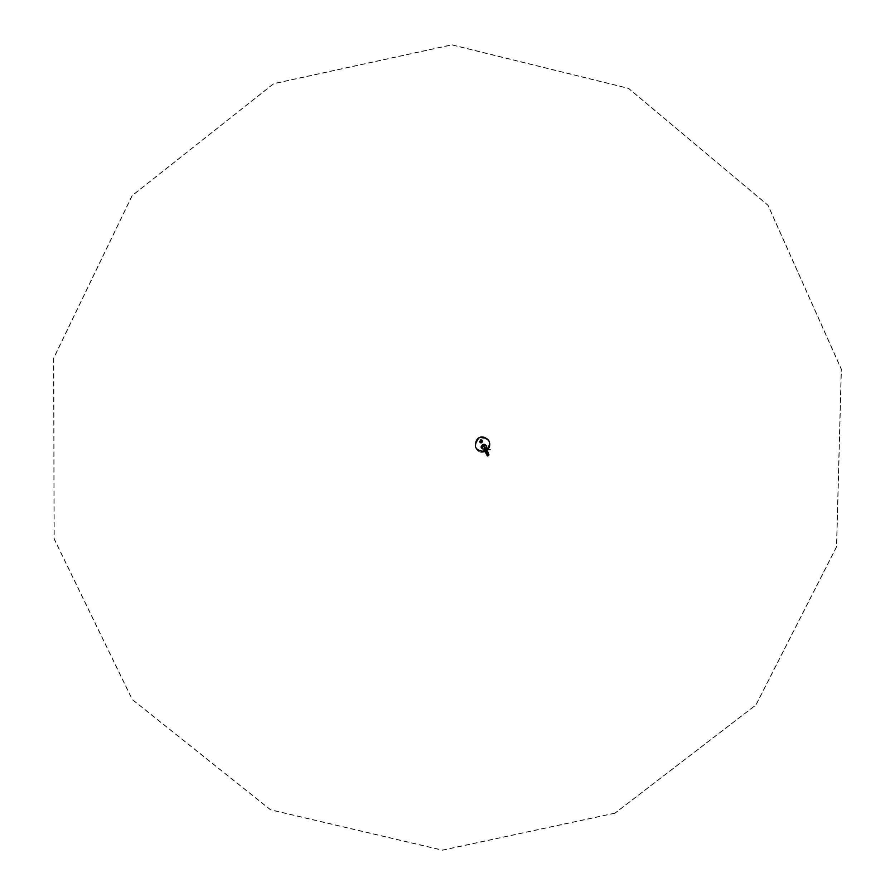<?xml version="1.0" encoding="UTF-8"?>
<svg xmlns="http://www.w3.org/2000/svg" width="895" height="895" viewBox="0 0 895 895"><rect width="100%" height="100%" fill="white"/><g stroke="black" fill="none" stroke-linecap="round" stroke-linejoin="round"><path stroke-width="0.67" stroke-dasharray="4.47 3.36" d="M483.893 449.424L481.902 447.936C482.584 445.251 484.038 444.602 486.265 445.978L486.287 445.945C484.027 444.546 482.55 445.207 481.857 447.925L481.902 447.936M486.265 445.978L485.079 449.223L486.388 445.878L484.061 444.356M487.551 455.98L488.938 454.85L486.578 449.503M481.778 447.959L483.177 444.591L486.365 445.911M484.408 449.458L486.556 449.503L486.6 448.059L484.15 449.447M484.195 449.458L488.211 455.633L486.231 448.54M484.777 450.308L485.638 449.905L488.245 455.7L488.871 455.41M480.47 439.993L480.548 442.756L479.709 440.832L480.906 439.904L482.439 441.895L481.197 442.824M482.226 440.362L482.673 441.201M479.384 437.599L481.532 437.006C491.456 435.44 492.821 451.941 482.774 452.031C473.947 449.044 472.817 444.233 479.384 437.599L481.51 437.006C491.433 435.44 492.798 451.941 482.752 452.031C473.925 449.044 472.795 444.233 479.362 437.599M479.44 437.689C490.057 438.371 492.071 442.913 485.493 451.293C474.876 450.61 472.851 446.079 479.44 437.689M481.488 442.801L481.197 439.87M483.613 449.435L484.464 449.435C487.283 447.545 487.16 445.855 484.117 444.379L484.486 444.524C486.768 446.381 486.634 448.037 484.094 449.503M484.352 448.373L483.132 445.71L484.05 445.442L484.788 448.35L483.188 445.788M483.96 445.453L485.09 448.037M482.618 444.535L482.472 444.591C480.179 447.086 480.671 448.719 483.971 449.503C486.824 447.589 486.701 445.878 483.613 444.367M485 449.1C475.692 447.612 490.113 441.157 485 449.1M487.059 450.588L485.336 451.572M485.605 451.527L486.332 451.158C491.657 446.057 491.265 441.436 485.179 437.286C471.721 432.677 472.437 456.909 485.605 451.527M489.375 441.369C480.76 434.545 476.106 436.637 475.402 447.634C484.027 454.447 488.681 452.367 489.375 441.369M489.431 441.347L485.112 437.263C471.609 432.643 472.325 456.965 485.537 451.561L486.276 451.181C489.8 448.708 490.852 445.43 489.431 441.347M484.05 449.402L486.444 446.325L485.045 449.145L482.047 448.294M481.969 448.328L483.692 449.368M483.177 444.58L483.177 444.591C489.599 443.484 484.519 453.463 481.633 447.589M479.787 441.548L480.078 442.231M614.977 813.253L442.376 850.25L270.48 809.852L132.203 699.577L54.069 538.88L53.599 358.134L132.08 195.558L273.68 83.593L451.83 44.75L628.558 88.303L768.067 205.223L841.401 369.221L836.646 546.8L756.018 705.003L614.977 813.253M485.112 437.263L485.179 437.286C491.265 441.436 491.657 446.057 486.332 451.158L486.276 451.181M482.539 441.123L482.248 440.396L482.539 441.123M614.91 813.107L442.376 850.082L270.558 809.706L132.337 699.465L54.237 538.835L53.767 358.179L132.214 195.658L273.758 83.738L451.818 44.918L628.48 88.448L767.932 205.324L841.233 369.255L836.478 546.767L755.883 704.902L614.91 813.107"/><path stroke-width="1.34" d="M486.578 449.503L488.95 454.85L488.234 455.633C487.171 453.183 479.742 447.925 483.334 444.625C488.189 444.144 487.126 453.172 488.234 455.633L483.3 444.569L486.667 445.855L486.578 449.503M484.061 444.356L483.177 444.58L481.745 447.959L484.027 449.469C480.917 448.227 480.626 446.594 483.177 444.58L481.633 447.589M484.15 449.447L484.173 449.458C499.142 449.916 481.767 449.391 484.195 449.458L482.013 447.936L483.658 444.412M483.994 444.367L484.128 444.356C485.84 444.446 486.589 445.945 486.377 448.854C488.122 452.02 488.748 454.302 488.256 455.7L487.16 455.656L484.05 449.402M484.788 450.297L487.148 455.656L488.256 455.7M480.649 440.094L480.749 442.723L481.398 442.812L480.537 442.734L481.488 442.801M480.906 439.904L481.107 439.881C483.121 440.452 483.21 441.425 481.398 442.812L482.651 440.877L480.693 440.016M480.134 442.331L479.686 441.503L480.067 442.343M481.197 439.87L480.47 439.993M484.094 449.503C480.19 447.947 480.112 446.247 483.871 444.367L482.998 444.591C480.872 446.504 481.074 448.115 483.613 449.435M483.893 444.367L482.618 444.535M485.336 451.572C474.518 450.655 472.538 445.967 479.384 437.521C489.431 437.442 491.993 441.794 487.059 450.588M481.745 447.959L483.893 449.424M480.783 440.004L482.662 441.112L481.241 442.768L479.888 441.671L480.604 440.038M484.766 450.308L487.54 455.98"/></g></svg>

